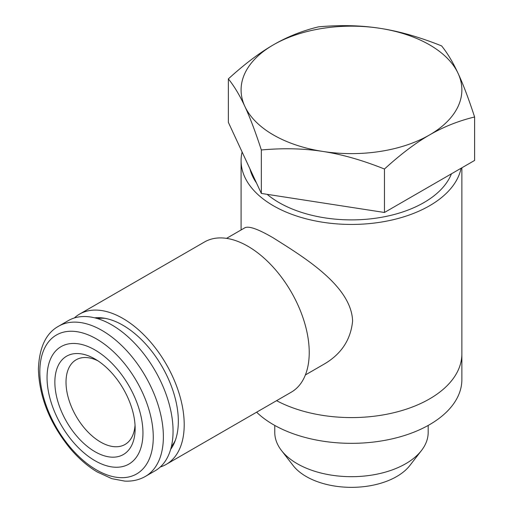 <?xml version="1.0" encoding="UTF-8"?>
<svg xmlns="http://www.w3.org/2000/svg" width="513" height="513" viewBox="0 0 513 513"><rect width="100%" height="100%" fill="white"/><g stroke="black" fill="none" stroke-linecap="round" stroke-linejoin="round"><path stroke-width="0.77" d="M97.893 360.793A48.889 28.228 -120 0 0 76.136 359.799A48.889 28.228 -120 0 0 66.01 382.179A48.889 28.228 -120 0 0 87.351 431.375A48.889 28.228 -120 0 0 125.018 444.476A48.889 28.228 -120 0 0 135.041 425.13M54.859 382.179A56.77 32.774 -120 0 0 95.001 451.709A56.77 32.774 -120 0 0 135.143 428.535A56.77 32.774 -120 0 0 95.001 359.004A56.77 32.774 -120 0 0 54.859 382.179M47.055 377.671A67.812 39.148 -120 0 0 118.978 467.144A67.812 39.148 -120 0 0 118.978 371.245A67.812 39.148 -120 0 0 47.055 377.671M145.41 476.404L155.093 470.812A86.735 50.075 -120 0 0 155.099 370.662A86.735 50.075 -120 0 0 68.364 320.58L58.674 326.178C46.023 333.072 39.264 347.384 38.398 369.103C39.264 397.011 49.844 423.462 70.14 448.471C78.476 458.308 87.454 466.112 97.06 471.889L111.821 478.661L124.73 481.098C132.328 481.489 139.222 479.924 145.41 476.404A86.735 50.075 -120 0 0 145.41 376.253A86.735 50.075 -120 0 0 58.674 326.178M451.434 173.817A102.504 59.181 180 0 1 423.956 202.558A102.504 59.181 180 0 1 267.113 194.324M256.462 182.917A102.504 59.181 180 0 1 249.959 168.899M228.356 78.893L228.356 122.351L261.341 193.433L384.468 212.478L474.602 160.441L474.602 116.99C458.481 120.882 443.463 126.878 429.535 134.957C415.607 142.954 400.582 154.31 384.468 169.027C362.454 160.21 341.934 154.355 322.908 151.45C303.882 148.469 283.362 147.975 261.341 149.976C255.442 131.86 249.946 117.33 244.848 106.383C239.751 95.36 234.249 86.197 228.356 78.893C244.47 64.183 259.495 52.826 273.416 44.823C287.344 36.744 302.369 30.754 318.483 26.856C340.504 24.855 361.024 25.342 380.05 28.33C399.076 31.229 419.596 37.09 441.61 45.901C447.509 53.205 453.005 62.368 458.103 73.397C463.201 84.337 468.702 98.868 474.602 116.99M261.341 193.433L261.341 149.976M384.468 212.478L384.468 169.027M380.05 28.33A110.391 63.734 180 0 1 458.103 73.397A110.391 63.734 180 0 1 429.535 134.957A110.391 63.734 180 0 1 322.908 151.45A110.391 63.734 180 0 1 244.848 106.383A110.391 63.734 180 0 1 273.416 44.823A110.391 63.734 180 0 1 380.05 28.33M421.5 450.478L409.861 465.496A63.958 36.923 180 0 1 351.476 487.35A63.958 36.923 180 0 1 293.09 465.496L281.457 450.478A76.706 44.285 0 0 0 405.712 463.714A76.706 44.285 0 0 0 421.5 450.478A76.706 44.285 0 0 0 428.182 432.395L428.182 425.437M274.769 425.437L274.769 432.395A76.706 44.285 0 0 0 281.457 450.478M461.091 168.238A110.391 63.734 180 0 1 387.61 220.93A110.391 63.734 180 0 1 273.416 205.777A110.391 63.734 180 0 1 241.084 160.71A110.391 63.734 180 0 1 242.117 152.008M226.541 238.365L244.682 227.887C248.516 225.63 258.097 228.99 273.416 237.968C303.741 257.141 351.379 285.837 352.604 321.01C350.745 339.959 341.055 354.445 323.53 364.461L305.389 374.939M256.615 412.202A110.391 63.734 180 0 0 273.416 424.668A110.391 63.734 180 0 0 393.721 438.487A110.391 63.734 180 0 0 461.867 379.607L461.867 353.855A110.391 63.734 180 0 1 395.741 412.24A110.391 63.734 180 0 1 276.584 400.672A110.391 63.734 0 0 0 395.741 412.24A110.391 63.734 0 0 0 461.867 353.855L461.867 167.796M160.312 466.971A86.735 50.075 -120 0 0 166.244 464.374L291.262 392.195A86.735 50.075 -120 0 0 291.269 292.044A86.735 50.075 -120 0 0 204.533 241.969L79.515 314.142A86.735 50.075 -120 0 0 74.295 317.989M166.244 464.374A86.735 50.075 -120 0 0 166.25 364.224A86.735 50.075 -120 0 0 79.515 314.142M170.656 449.362A78.425 45.279 -120 0 0 174.683 442.02A78.425 45.279 -120 0 0 162.095 366.622A78.425 45.279 -120 0 0 103.094 318.015A78.425 45.279 -120 0 0 94.719 317.836M171.387 446.579A75.693 43.701 -120 0 0 175.42 440.077M105.139 318.349A75.693 43.701 -120 0 0 97.496 318.592M39.828 371.713A80.22 46.317 -120 0 0 124.909 477.558A80.22 46.317 -120 0 0 124.909 364.115A80.22 46.317 -120 0 0 39.828 371.713M241.084 229.965L241.084 160.71"/></g></svg>
